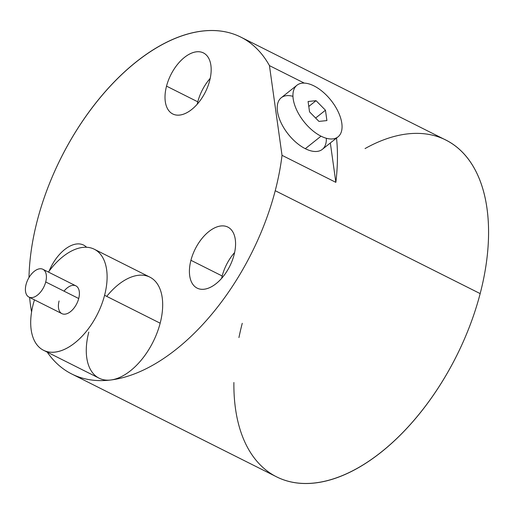 <?xml version="1.0" encoding="UTF-8"?>
<svg xmlns="http://www.w3.org/2000/svg" width="514" height="514" viewBox="0 0 514 514"><rect width="100%" height="100%" fill="white"/><g stroke="black" fill="none" stroke-linecap="round" stroke-linejoin="round"><path stroke-width="0.77" d="M326.91 120.584L318.95 121.407L326.91 120.584L325.458 110.221L316.046 100.673L308.092 101.502L309.544 111.866L318.95 121.407L309.544 111.866L308.092 101.502L316.046 100.673L308.786 106.456L316.046 100.673L325.458 110.221L315.628 118.04L325.458 110.221L326.91 120.584M338.039 136.846L322.323 149.356A32.98 17.225 -128.5 0 1 305.303 148.694L321.019 136.178A32.98 17.225 -128.5 0 1 293.186 98.836A32.98 17.225 -128.5 0 1 313.977 85.902A32.98 17.225 -128.5 0 1 341.81 123.251A32.98 17.225 -128.5 0 1 321.019 136.178L305.303 148.694A32.98 17.225 -128.5 0 1 281.055 122.743A32.98 17.225 -128.5 0 1 281.242 97.75L296.957 85.24A32.98 17.225 51.5 0 0 296.777 110.234A32.98 17.225 51.5 0 0 321.019 136.178A32.98 17.225 51.5 0 0 338.039 136.846A32.98 17.225 51.5 0 0 338.225 111.853A32.98 17.225 51.5 0 0 313.977 85.902A32.98 17.225 51.5 0 0 296.957 85.24M330.335 142.976L335.854 182.361L282.019 155.324L269.445 65.619L304.275 83.107L269.445 65.619A188.458 106.526 -63.3 0 0 240.854 37.13A188.458 106.526 -63.3 0 0 37.329 220.397A188.458 106.526 -63.3 0 0 28.99 277.521A188.458 106.526 116.7 0 1 37.329 220.397A188.458 106.526 116.7 0 1 149.195 52.37A188.458 106.526 116.7 0 1 269.445 65.619L282.019 155.324L335.854 182.361L330.335 142.976M292.954 96.33A32.98 17.225 51.5 0 0 278.016 114.23A32.98 17.225 51.5 0 0 305.303 148.694A32.98 17.225 51.5 0 0 326.326 138.266M336.529 138.048A188.458 106.526 116.7 0 1 335.854 182.361A188.458 106.526 -63.3 0 0 336.529 138.048M240.854 37.13L445.786 140.033A188.458 106.526 116.7 0 1 480.166 293.603L275.234 190.7A188.458 106.526 -63.3 0 0 282.019 155.324A188.458 106.526 116.7 0 1 275.234 190.7L480.166 293.603A188.458 106.526 116.7 0 1 276.641 476.87L71.716 373.967A188.458 106.526 -63.3 0 0 110.844 379.987A188.458 106.526 -63.3 0 0 275.234 190.7A188.458 106.526 116.7 0 1 110.844 379.987A56.54 31.958 -63.3 0 0 160.162 323.203A56.54 31.958 -63.3 0 0 149.85 277.13A56.54 31.958 -63.3 0 0 106.732 296.379M29.619 297.426A188.458 106.526 -63.3 0 0 31.579 311.985A188.458 106.526 116.7 0 1 29.619 297.426M88.793 332.115A56.54 31.958 -63.3 0 0 110.761 380A188.458 106.526 116.7 0 1 47.23 352.135A188.458 106.526 -63.3 0 0 71.716 373.967M242.261 323.3A188.458 106.526 -63.3 0 0 238.933 337.576M233.889 382.493A188.458 106.526 -63.3 0 0 337.287 477.602A188.458 106.526 -63.3 0 0 480.166 293.603A188.458 106.526 -63.3 0 0 365.049 148.572M86.57 247.253A34.162 19.307 -63.3 0 0 83.596 245.082A34.162 19.307 -63.3 0 0 49.106 271.135A34.162 19.307 -63.3 0 1 86.57 247.253M166.53 86.134A34.162 19.307 -63.3 0 0 179.855 115.059A34.162 19.307 -63.3 0 0 209.648 80.749A34.162 19.307 -63.3 0 0 196.329 51.824A34.162 19.307 -63.3 0 0 166.53 86.134A34.162 19.307 -63.3 0 0 172.762 113.967A34.162 19.307 -63.3 0 0 209.648 80.749A34.162 19.307 -63.3 0 0 203.416 52.916A34.162 19.307 -63.3 0 0 166.53 86.134L197.794 101.83L166.53 86.134M190.932 260.296A34.162 19.307 -63.3 0 0 204.257 289.221A34.162 19.307 -63.3 0 0 234.05 254.912A34.162 19.307 -63.3 0 0 220.724 225.987A34.162 19.307 -63.3 0 0 190.932 260.296A34.162 19.307 -63.3 0 0 197.164 288.129A34.162 19.307 -63.3 0 0 234.05 254.912A34.162 19.307 -63.3 0 0 227.818 227.072A34.162 19.307 -63.3 0 0 190.932 260.296L222.189 275.992L190.932 260.296M94.274 249.226L149.85 277.13A56.54 31.958 116.7 0 1 160.162 323.203A56.54 31.958 116.7 0 1 110.844 379.987A56.54 31.958 116.7 0 1 99.106 378.182L43.529 350.278A56.54 31.958 -63.3 0 0 104.586 295.299L160.162 323.203L104.586 295.299A56.54 31.958 -63.3 0 0 94.274 249.226A56.54 31.958 -63.3 0 0 48.419 272.073A56.54 31.958 116.7 0 1 93.066 248.673A56.54 31.958 116.7 0 1 104.586 295.299A56.54 31.958 116.7 0 1 55.268 352.084A56.54 31.958 116.7 0 1 33.217 304.204A56.54 31.958 -63.3 0 0 43.529 350.278M34.47 299.861A56.54 31.958 -63.3 0 0 33.217 304.204A56.54 31.958 116.7 0 1 34.47 299.861M59.091 300.979A15.548 8.789 -63.3 0 0 65.156 314.144A15.548 8.789 -63.3 0 0 78.713 298.525A15.548 8.789 -63.3 0 0 75.879 285.855A15.548 8.789 -63.3 0 0 64.025 291.149M42.88 269.291L75.879 285.855A15.548 8.789 116.7 0 1 78.713 298.525A15.548 8.789 116.7 0 1 61.924 313.649L28.925 297.079A15.548 8.789 -63.3 0 0 45.72 281.961L78.713 298.525L45.72 281.961A15.548 8.789 -63.3 0 0 42.88 269.291A15.548 8.789 -63.3 0 0 26.092 284.409A15.548 8.789 -63.3 0 0 28.925 297.079M45.72 281.961A15.548 8.789 116.7 0 1 32.157 297.574A15.548 8.789 116.7 0 1 26.092 284.409A15.548 8.789 116.7 0 1 39.655 268.79A15.548 8.789 116.7 0 1 45.72 281.961M197.228 104.22A34.162 19.307 116.7 0 1 197.794 101.83A34.162 19.307 116.7 0 1 210.213 78.359A34.162 19.307 -63.3 0 0 197.794 101.83A34.162 19.307 -63.3 0 0 197.228 104.22M221.63 278.376A34.162 19.307 116.7 0 1 222.189 275.992A34.162 19.307 116.7 0 1 234.615 252.522A34.162 19.307 -63.3 0 0 222.189 275.992A34.162 19.307 -63.3 0 0 221.63 278.376"/></g></svg>
